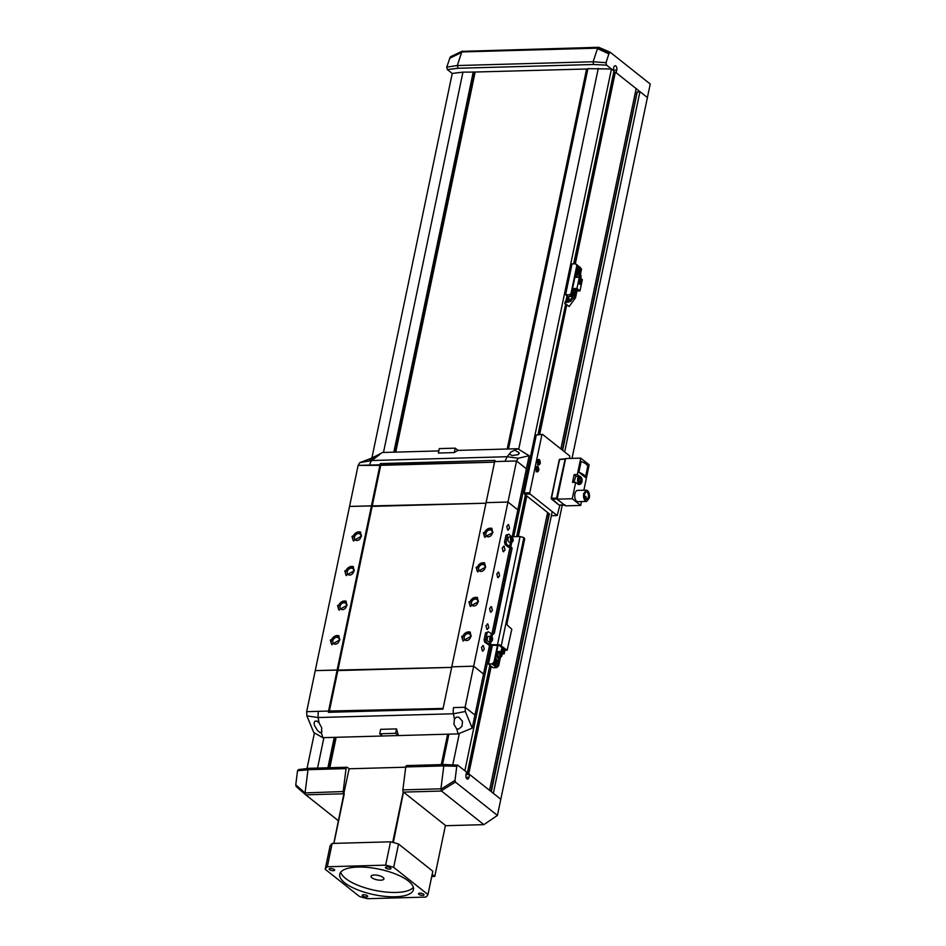 <?xml version="1.0" encoding="UTF-8"?>
<svg xmlns="http://www.w3.org/2000/svg" width="946" height="946" viewBox="0 0 946 946"><rect width="100%" height="100%" fill="white"/><g stroke="black" fill="none" stroke-linecap="round" stroke-linejoin="round"><path stroke-width="1.42" d="M363.075 461.412L359.787 462.665L358.12 465.385L380.02 464.782A9.413 5.014 88.4 0 1 380.316 463.599L380.718 465.337L358.12 465.397L349.547 506.441L371.447 505.826L380.02 464.782L494.545 462.168L380.718 465.337L372.145 506.382L485.96 503.213L349.547 506.441L315.255 670.619L451.668 667.391L337.84 670.572L329.267 711.617L443.106 708.448L328.569 711.061L329.267 711.617L328.357 712.314A9.413 5.014 88.4 0 1 328.569 711.061L306.67 711.676L328.569 711.061L337.143 670.016L337.84 670.572L372.145 506.394L371.447 505.838L337.143 670.005L315.255 670.619L306.67 711.676L306.894 715.897L313.788 732.559L322.811 737.667L458.148 733.895L456.729 728.964L453.938 724.281L454.423 719.114L453.453 713.769A9.413 5.014 -91.6 0 1 453.56 707.584L465.101 707.265L474.951 715.081L465.101 707.265L453.56 707.584M512.235 536.63L517.829 509.847L507.978 502.03L486.09 502.645L451.786 666.812L473.686 666.209L483.524 674.025L472.22 728.148L458.148 733.895M328.357 712.314L443 709.122A9.413 5.014 -91.6 0 1 443.213 707.868L451.786 666.812L473.686 666.209L483.524 674.025L489.531 645.302M339.224 640.655A3.76 2.909 -51.6 0 0 338.372 637.805A3.76 2.909 -51.6 0 0 335.156 637.758A3.76 2.909 -51.6 0 0 332.85 640.832A3.76 2.909 -51.6 0 0 333.702 643.694A3.76 2.909 -51.6 0 0 336.918 643.741A3.76 2.909 -51.6 0 0 339.224 640.655M509.929 547.651L491.837 634.293M380.316 463.599L494.959 460.406A9.413 5.014 -91.6 0 0 494.663 461.589L505.01 461.293L507.151 456.729L510.805 452.117L517.722 448.723L529.133 455.724L526.402 468.79L516.551 460.974L494.663 461.589L486.09 502.645L507.978 502.03L516.551 460.974L526.402 468.79L517.829 509.847L507.978 502.03L465.101 707.265L465.326 711.487L472.22 728.148M499.618 575.984L497.679 577.462L496.816 573.761L498.755 572.283L499.618 575.984M498.294 577.687L497.679 577.462M498.14 572.046L498.755 572.283M492.393 610.548L490.454 612.027L489.59 608.325L491.542 606.847L492.393 610.548M491.069 612.263L490.454 612.027M490.915 606.611L491.542 606.847M509.551 528.459L507.6 529.937L506.737 526.224L508.688 524.746L509.551 528.459M508.227 530.162L507.6 529.937M508.061 524.522L508.688 524.746M505.034 550.064L503.095 551.542L502.231 547.829L504.171 546.35L505.034 550.064M503.71 551.766L503.095 551.542M503.556 546.126L504.171 546.35M488.786 627.837L486.847 629.315L485.984 625.602L487.923 624.124L488.786 627.837M487.462 629.539L486.847 629.315M487.308 623.899L487.923 624.124M484.269 649.441L482.33 650.919L481.467 647.206L483.418 645.728L484.269 649.441M482.945 651.144L482.33 650.919M482.791 645.503L483.418 645.728M483.347 532.775L491.636 528.223L492.901 532.515L484.624 537.068L483.347 532.775M476.134 567.352L484.423 562.787L485.688 567.08L477.399 571.632L476.134 567.352M468.909 601.916L477.198 597.364L478.463 601.644L470.174 606.197L468.909 601.916M461.683 636.481L469.973 631.928L471.238 636.209L462.949 640.773L461.683 636.481M351.983 536.441L360.272 531.889L361.538 536.169L353.26 540.722L351.983 536.441M344.77 571.006L353.059 566.453L354.324 570.734L346.035 575.298L344.77 571.006M337.545 605.57L345.834 601.017L347.099 605.31L338.81 609.863L337.545 605.57M330.32 640.135L338.609 635.582L339.874 639.874L331.597 644.427L330.32 640.135M332.093 644.758A5.641 4.363 128.4 0 1 331.254 640.88A5.641 4.363 128.4 0 1 339.046 635.996M360.887 536.961A3.76 2.909 -51.6 0 0 360.036 534.1A3.76 2.909 -51.6 0 0 356.819 534.052A3.76 2.909 -51.6 0 0 354.514 537.139A3.76 2.909 -51.6 0 0 355.365 540A3.76 2.909 -51.6 0 0 358.581 540.048A3.76 2.909 -51.6 0 0 360.887 536.961M492.074 528.637A5.641 4.363 -51.6 0 0 484.293 533.52A5.641 4.363 -51.6 0 0 485.121 537.399M484.849 563.201A5.641 4.363 -51.6 0 0 477.068 568.085A5.641 4.363 -51.6 0 0 477.896 571.963M477.635 597.777A5.641 4.363 -51.6 0 0 469.843 602.661A5.641 4.363 -51.6 0 0 470.67 606.528M470.41 632.342A5.641 4.363 -51.6 0 0 462.618 637.226A5.641 4.363 -51.6 0 0 463.457 641.092M360.71 532.302A5.641 4.363 -51.6 0 0 352.929 537.186A5.641 4.363 -51.6 0 0 353.757 541.053M353.485 566.867A5.641 4.363 -51.6 0 0 345.704 571.751A5.641 4.363 -51.6 0 0 346.532 575.617M346.271 601.431A5.641 4.363 -51.6 0 0 338.479 606.315A5.641 4.363 -51.6 0 0 339.318 610.194M346.437 606.09A3.76 2.909 -51.6 0 0 345.597 603.229A3.76 2.909 -51.6 0 0 342.369 603.181A3.76 2.909 -51.6 0 0 340.075 606.268A3.76 2.909 -51.6 0 0 340.915 609.129A3.76 2.909 -51.6 0 0 344.143 609.177A3.76 2.909 -51.6 0 0 346.437 606.09M353.662 571.526A3.76 2.909 -51.6 0 0 352.823 568.664A3.76 2.909 -51.6 0 0 349.594 568.617A3.76 2.909 -51.6 0 0 347.3 571.703A3.76 2.909 -51.6 0 0 348.14 574.565A3.76 2.909 -51.6 0 0 351.368 574.612A3.76 2.909 -51.6 0 0 353.662 571.526M485.877 533.473A3.76 2.909 128.4 0 1 488.183 530.399A3.76 2.909 128.4 0 1 491.4 530.446A3.76 2.909 128.4 0 1 492.251 533.296A3.76 2.909 128.4 0 1 489.945 536.382A3.76 2.909 128.4 0 1 486.729 536.335A3.76 2.909 128.4 0 1 485.877 533.473M478.652 568.049A3.76 2.909 128.4 0 1 480.958 564.963A3.76 2.909 128.4 0 1 484.186 565.01A3.76 2.909 128.4 0 1 485.026 567.872A3.76 2.909 128.4 0 1 482.732 570.946A3.76 2.909 128.4 0 1 479.504 570.899A3.76 2.909 128.4 0 1 478.652 568.049M471.439 602.614A3.76 2.909 128.4 0 1 473.733 599.528A3.76 2.909 128.4 0 1 476.961 599.575A3.76 2.909 128.4 0 1 477.801 602.436A3.76 2.909 128.4 0 1 475.507 605.523A3.76 2.909 128.4 0 1 472.279 605.475A3.76 2.909 128.4 0 1 471.439 602.614M464.214 637.178A3.76 2.909 128.4 0 1 466.52 634.092A3.76 2.909 128.4 0 1 469.736 634.139A3.76 2.909 128.4 0 1 470.588 637.001A3.76 2.909 128.4 0 1 468.282 640.087A3.76 2.909 128.4 0 1 465.065 640.04A3.76 2.909 128.4 0 1 464.214 637.178M505.01 461.293L516.551 460.974L518.231 458.254L529.133 455.724M379.748 454.529L371.802 460.501A9.413 5.014 88.4 0 0 369.673 465.065M438.802 450.923L382.385 452.495L379.689 454.175M517.722 448.723L458.018 450.391A94.08 50.079 88.4 0 0 454.281 452.59L438.365 453.039L439.287 448.605L455.215 448.156L458.018 450.391M318.211 711.357L318.104 717.541L319.086 722.874L321.782 727.959L321.38 732.736L322.811 737.667M509.764 454.234L512.093 455.546L518.183 454.671L519.035 452.626L514.943 450.308M519.248 453.595L519.035 452.626M374.415 457.994L370.477 459.496L369.614 459.602L370.099 458.798L378.341 454.754M369.614 459.602L370.099 458.798M396.563 728.893L395.629 733.339L398.443 735.562A94.08 50.079 -91.6 0 1 396.563 728.893L380.635 729.342L379.713 733.777L382.515 736M321.912 731.376L321.557 732.441M319.086 722.874L316.91 721.065L314.983 721.195L314.131 722.614L314.403 725.405L317.549 730.631L320.422 732.89L321.38 732.736M395.629 733.339L379.713 733.777M454.423 719.114L456.327 717.174L458.834 717.198L462.488 721.278L462.038 726.209L458.834 728.964L456.729 728.964M455.215 448.156L454.281 452.59M304.967 792.914L305.333 794.51L296.181 786.504L295.767 784.825L304.967 792.914L343.173 791.542A1.88 1.005 88.4 0 0 343.788 793.765L349.109 768.779L405.716 767.206M338.502 820.844L305.333 794.51M402.878 789.886L440.931 788.822L443.804 765.905L405.751 766.946L402.878 789.886A1.88 1.005 88.4 0 0 403.493 792.109L393.335 842.531M431.695 876.67L434.793 876.398L445.436 825.409L403.812 792.358M333.796 843.383L343.871 793.836M562.243 505.176L497.43 815.428L483.867 824.652L445.377 825.716M483.867 824.652L441.546 791.045L403.493 792.109M343.173 791.542L346.047 768.613L307.982 769.677L305.109 792.606M307.958 769.867L297.541 770.706L298.841 769.772M295.767 784.825L297.541 770.706M610.182 52.231L608.893 53.863L597.458 48.636L598.735 47.312L610.182 52.231L650.233 84.028L572.023 458.372M455.416 782.07L441.392 790.714L441.037 789.13L455.002 780.391L455.416 782.07L497.43 815.428M307.947 769.701L308.987 768.306L298.368 769.606M346.047 768.613A1.88 1.005 -91.6 0 1 346.957 767.253A1.88 1.005 -91.6 0 1 347.371 767.407L349.109 768.779M552.216 511.573L493.351 793.339L500.812 799.264L469.594 774.478L469.015 777.245A3.063 1.632 -91.6 0 1 467.572 779.09A3.063 1.632 -91.6 0 1 465.976 774.821L466.555 772.066L467.371 772.716L466.413 772.74M608.893 53.863L605.984 62.696L606.575 65.144L613.15 70.359L613.718 67.592A3.063 1.632 -91.6 0 1 615.16 65.735A3.063 1.632 -91.6 0 1 616.757 70.004L616.189 72.771L647.407 97.556L639.945 91.632L564.667 451.952M405.751 766.946A1.88 1.005 -91.6 0 1 406.674 765.586L444.644 764.534L457.687 765.172L466.555 772.066M458.077 765.338L456.764 766.272L455.002 780.391M446.749 67.131L457.32 65.522L458.006 68.266L447.352 69.578L446.749 67.131L450.178 57.198L462.239 51.474M447.352 69.578L452.235 73.445L371.896 457.994M456.764 766.272L443.863 765.917L444.998 764.687M475.14 72.097L462.937 72.133L383.485 452.46M323.899 737.644L317.549 768.069M462.937 72.133L452.235 73.445M314.45 732.937L307.012 768.554M473.284 71.849L393.832 452.176M334.257 737.348L327.895 767.785M473.662 72.144L394.269 452.164M334.695 737.336L328.333 767.774M587.868 68.963L475.152 72.026L395.747 452.117M336.173 737.301L329.811 767.726M586.615 68.916L507.21 449.019M447.635 734.191L441.274 764.628M586.709 68.999L507.316 449.007M447.742 734.191L441.392 764.628M573.678 263.851L613.966 71.009L611.459 69.011L587.927 68.656L508.475 448.983M448.901 734.155L442.539 764.593M598.274 68.36L518.692 449.315M459.342 733.41L452.756 764.936M611.459 69.011L513.749 536.701M511.431 547.84L493.41 634.104M491.021 645.491L464.864 770.718M566.997 295.838L565.885 301.159M564.845 303.524L565.294 301.36L568.227 302.188L570.757 301.23L572.886 297.99L573.986 298.853L575.558 297.706L569.161 306.48L564.845 303.524L565.661 304.174L538.026 434.498M525.408 494.876L516.693 536.619M489.839 665.121L467.371 772.716M560.883 448.948L636.15 88.628L615.361 72.121L575.322 263.804M635.204 93.181L636.753 93.571M639.945 91.632L637.226 92.093L562.634 450.331M466.035 774.526L465.87 775.602M466.082 774.573L469.594 774.478L468.767 773.828L491.246 666.232M462.57 51.108L461.636 52.42L449.657 58.297M461.636 52.42L457.32 65.522M598.558 47.3L462.287 51.344M597.766 47.572A1.691 0.899 113.3 0 0 597.647 47.69L609.401 52.763M613.363 69.33L613.197 70.394M606.575 65.144L593.461 64.494L593.142 61.738L605.984 62.696M593.142 61.738L597.458 48.636M547.604 512.495L489.555 790.336M568.333 297.233L567.482 301.325M566.796 304.6L539.669 434.451M526.816 495.988L518.337 536.571M466.165 773.911L468.767 773.828M457.32 65.546L593.142 61.762M615.361 72.121L614.415 72.144L574.364 263.828M614.309 72.629L613.623 72.641M567.576 296.311L566.583 301.088M565.838 304.647L538.712 434.474M526 495.349L517.379 536.607M490.43 665.594L467.821 773.852M467.076 772.716L466.733 774.36M371.908 877.758A6.587 2.282 11.8 0 1 371.033 876.256A6.587 2.282 11.8 0 1 376.011 875.074A6.587 2.282 11.8 0 1 383.059 877.439A6.587 2.282 11.8 0 1 383.934 878.94A6.587 2.282 11.8 0 1 378.956 880.123A6.587 2.282 11.8 0 1 371.908 877.758M413.331 887.348A37.639 13.008 11.8 0 1 382.799 891.688A37.639 13.008 11.8 0 1 345.633 878.491A37.639 13.008 11.8 0 1 340.726 872.177M344.734 882.807A37.639 13.008 11.8 0 1 339.744 874.222A37.639 13.008 11.8 0 1 368.171 867.47A37.639 13.008 11.8 0 1 408.424 881.033A37.639 13.008 11.8 0 1 413.414 889.618A37.639 13.008 11.8 0 1 384.987 896.37A37.639 13.008 11.8 0 1 344.734 882.807M325.199 869.268A53.153 18.376 11.8 0 1 327.292 866.761L385.649 865.141A53.153 18.376 11.8 0 1 393.678 867.352L427.959 894.573A53.153 18.376 11.8 0 1 425.866 897.08L367.509 898.7A53.153 18.376 11.8 0 1 359.492 896.489L325.199 869.268L330.083 845.937A53.153 18.376 11.8 0 1 332.164 843.43L327.292 866.761M387.493 868.842A2.826 0.981 11.8 0 1 385.802 868.073A2.826 0.981 11.8 0 1 385.424 867.435A2.826 0.981 11.8 0 1 388.889 867.175A2.826 0.981 11.8 0 1 390.58 867.943A2.826 0.981 11.8 0 1 390.958 868.582A2.826 0.981 11.8 0 1 387.493 868.842M334.577 870.32A2.826 0.981 11.8 0 1 332.283 870.627A2.826 0.981 11.8 0 1 329.504 869.646A2.826 0.981 11.8 0 1 329.137 868.996A2.826 0.981 11.8 0 1 329.22 868.83A2.826 0.981 11.8 0 1 331.514 868.523A2.826 0.981 11.8 0 1 334.281 869.504A2.826 0.981 11.8 0 1 334.659 870.154A2.826 0.981 11.8 0 1 334.577 870.32M365.664 894.999A2.826 0.981 11.8 0 1 367.355 895.767A2.826 0.981 11.8 0 1 367.734 896.406A2.826 0.981 11.8 0 1 364.269 896.666A2.826 0.981 11.8 0 1 362.578 895.897A2.826 0.981 11.8 0 1 362.2 895.259A2.826 0.981 11.8 0 1 365.664 894.999M418.581 893.521A2.826 0.981 11.8 0 1 420.875 893.213A2.826 0.981 11.8 0 1 423.654 894.195A2.826 0.981 11.8 0 1 424.021 894.845A2.826 0.981 11.8 0 1 423.95 895.011A2.826 0.981 11.8 0 1 421.644 895.318A2.826 0.981 11.8 0 1 418.877 894.337A2.826 0.981 11.8 0 1 418.499 893.686A2.826 0.981 11.8 0 1 418.581 893.521M332.164 843.43L390.521 841.81L385.649 865.141M393.678 867.352L398.55 844.021L432.83 871.242L427.959 894.573M390.521 841.81A53.153 18.376 11.8 0 1 398.55 844.021M434.793 876.398L432.18 874.329M344.273 793.824L333.914 843.383M392.696 842.366L403.185 792.192M580.418 274.458L581.518 269.196L580.288 267.505L575.617 263.792L572.034 263.899L565.625 294.573L569.516 294.892L570.97 293.567L570.462 294.821L572.105 296.122A2.353 1.253 88.4 0 1 572.803 297.411A2.353 1.253 88.4 0 1 572.886 297.99L572.188 297.671L569.114 301.833L565.294 301.36M566.831 305.109L569.161 306.48M567.73 296.24L568.44 299.338L567.423 302.318M569.516 294.892L571.62 296.571L568.038 296.666L565.933 294.998M575.617 263.792L576.847 265.483L570.97 293.567M575.558 297.706L576.918 291.202M566.429 305.12L565.259 304.186M565.424 303.512L567.021 301.313M570.757 301.23L568.25 300.863A1.88 1.005 -91.6 0 1 567.978 301.573A1.88 1.005 -91.6 0 1 567.919 301.668M568.085 301.065L568.44 299.338M568.038 296.666A1.88 1.005 -91.6 0 1 568.262 296.914A1.88 1.005 -91.6 0 1 568.593 297.694A1.88 1.005 -91.6 0 1 568.605 299.137L572.082 299.444M571.443 293.934L577.308 265.85L576.693 265.01L581.518 269.196M581.057 268.818L579.922 274.222M576.374 291.202L575.097 297.34M569.114 301.833L568.227 302.188M572.105 296.122L571.62 296.571A1.88 1.005 -91.6 0 1 572.176 297.6A1.88 1.005 -91.6 0 1 572.188 297.671M573.986 298.853L575.617 291.072M579.129 274.245L580.442 267.978M576.942 267.635L578.384 267.363C579.839 270.521 579.472 272.247 577.297 272.543L576.362 270.379M577.923 272.767L577.639 272.543A2.59 1.372 88.4 0 0 578.55 271.821M572.058 290.966L573.513 290.694C574.955 293.851 574.6 295.59 572.425 295.873L571.49 293.709M573.051 296.11L572.768 295.873A2.59 1.372 88.4 0 0 573.678 295.164M574.565 290.528L572.496 288.885M577.438 290.978L579.993 290.907L576.954 288.483L572.555 288.613M575.416 289.169L574.884 289.795L575.416 289.169L577.438 289.724L576.906 290.351M575.807 273.051L577.013 273.016L576.114 277.344L579.295 277.249L576.954 288.483M578.574 274.257L577.013 273.016M579.993 290.907L582.334 279.661L579.295 277.249M579.602 284.297C578.266 281.388 578.597 279.803 580.584 279.543C581.92 282.44 581.589 284.025 579.602 284.297L580.17 284.498M574.707 290.659L577.45 290.93L575.227 290.032L574.707 290.659M578.881 277.261A2.117 1.123 -91.6 0 1 578.846 275.392A2.117 1.123 -91.6 0 1 579.815 274.222L578.018 274.269A2.117 1.123 88.4 0 0 577.084 277.32M579.981 279.33A2.59 1.372 -91.6 0 1 580.513 279.543A2.59 1.372 -91.6 0 1 581.376 282.381A2.59 1.372 -91.6 0 1 580.123 284.498M576.351 290.919L575.239 290.469L576.351 290.919M579.993 279.567L580.028 279.567A2.353 1.253 -91.6 0 1 580.548 279.756A2.353 1.253 -91.6 0 1 581.329 282.369A2.353 1.253 -91.6 0 1 580.158 284.273A2.353 1.253 -91.6 0 1 579.638 284.072A2.353 1.253 -91.6 0 1 578.857 281.459A2.353 1.253 -91.6 0 1 580.028 279.567M580.466 279.756C578.656 280.004 578.349 281.447 579.567 284.084L580.075 284.273M567.494 296.24L566.902 296.252M577.734 268.593L578.467 270.556L577.876 271.313L577.143 269.35L577.734 268.593M572.862 291.936L573.583 293.887L573.004 294.644L572.342 294.04L572.862 291.936M578.467 270.556L577.427 270.591L576.942 268.936M577.356 269.232L578.396 269.208M576.835 271.336L577.427 270.591M573.583 293.887L572.555 293.922L572.058 292.267M572.484 292.562L573.513 292.539M571.963 294.667L572.555 293.922M579.78 283.433C578.928 281.577 579.141 280.572 580.406 280.406C581.258 282.251 581.045 283.256 579.78 283.433L580.135 283.564M580.004 280.276A1.644 0.875 -91.6 0 1 580.324 280.406A1.644 0.875 -91.6 0 1 580.879 282.204A1.644 0.875 -91.6 0 1 580.099 283.564M580.016 280.513L580.052 280.501A1.407 0.757 -91.6 0 1 580.359 280.619A1.407 0.757 -91.6 0 1 580.832 282.192A1.407 0.757 -91.6 0 1 580.135 283.327A1.407 0.757 -91.6 0 1 579.827 283.209A1.407 0.757 -91.6 0 1 579.354 281.648A1.407 0.757 -91.6 0 1 580.052 280.501M580.288 280.619L580.135 283.327M580.004 282.346L580.182 281.482L580.004 282.346M580.064 282.381L580.099 281.482L579.922 282.346M580.016 275.251L580.135 277.415L580.016 275.251M580.596 276.811L579.721 276.847L579.33 275.523M579.662 275.759L580.548 275.735M579.259 277.438L579.721 276.847M492.31 645.468L488.443 664.009L493.114 667.722L496.697 667.616L498.66 665.854L500.505 656.973M488.443 664.009L492.026 663.903L496.697 667.616M497.49 645.314L493.978 662.129L492.026 663.903M499.689 658.274L498.187 665.476L497.206 666.362L493.469 663.394L493.978 662.129M494.451 662.507L498.034 645.302M497.206 666.362L498.897 658.298M495.16 659.102L496.603 658.83C498.057 661.999 497.691 663.725 495.515 664.009L494.581 661.845M496.142 664.246L495.858 664.021A2.59 1.372 88.4 0 0 496.768 663.3M495.775 656.157L498.483 658.31L500.079 658.262L500.339 656.973M501.9 653.911L504.159 653.852L504.998 649.831M501.959 647.419L501.12 651.439L497.939 651.534L497.04 655.85L500.079 658.262M497.04 655.85L495.834 655.885M501.12 651.439L504.159 653.852M504.738 649.618L502.87 651.569L502.231 647.632M497.939 651.534L499.5 652.764M501.605 656.37A2.117 1.123 -91.6 0 1 500.86 656.962C502.255 656.016 502.385 654.644 501.226 652.87L498.944 652.775A2.117 1.123 88.4 0 0 497.927 654.194A2.117 1.123 88.4 0 0 499.062 657.009L500.86 656.962A2.117 1.123 -91.6 0 1 500.469 656.843A2.117 1.123 -91.6 0 1 499.725 654.147A2.117 1.123 -91.6 0 1 500.741 652.728A2.117 1.123 -91.6 0 1 501.132 652.846M502.35 647.726A2.353 1.253 -91.6 0 0 502.917 651.345A2.353 1.253 -91.6 0 0 503.426 651.546A2.353 1.253 -91.6 0 0 504.608 649.524A2.59 1.372 -91.6 0 1 503.402 651.77M502.291 647.691L503.39 651.546M495.952 660.072L496.685 662.023L496.094 662.779L495.432 662.176L495.952 660.072M496.685 662.023L495.645 662.058L495.16 660.403M495.574 660.698L496.615 660.675M495.054 662.803L495.645 662.058M504.242 649.228L503.047 650.706C502.208 648.861 502.421 647.844 503.686 647.679M504.159 649.169A1.644 0.875 -91.6 0 1 503.367 650.836M503.556 647.892L503.367 650.6A1.407 0.757 -91.6 0 1 503.095 650.481A1.407 0.757 -91.6 0 1 502.846 648.128M504.112 649.133A1.407 0.757 -91.6 0 1 503.402 650.6L503.331 650.6M503.461 648.755L503.272 649.618L503.461 648.755M503.201 649.618L503.307 648.731M501.557 654.644L500.824 655.862L500.6 654.017L501.557 654.644L500.292 653.84M500.517 655.684L500.682 654.667M500.741 655.684L501.392 655.661M581.199 481.088L580.312 482.413L579.224 481.585L579.023 479.433L579.922 478.108L581.01 478.936L581.199 481.088L579.177 481.029M575.783 476.406L573.855 482.377M578.621 481.81L579.212 481.147M579.33 478.983L581.01 478.936M586.91 499.441L587.17 498.246L587.371 499.098A3.76 1.998 -91.6 0 1 586.91 499.441L586.071 498.613L587.17 498.246M586.709 498.601L586.071 498.613M588.365 497.289A3.76 1.998 -91.6 0 1 587.064 499.441A3.76 1.998 -91.6 0 1 586.591 499.559A3.76 1.998 -91.6 0 1 584.616 494.309A3.76 1.998 -91.6 0 1 586.39 492.038A3.76 1.998 -91.6 0 1 588.365 497.289M589.299 498.022C589.784 494.746 589.216 492.275 587.572 490.607L586.331 490.158L583.682 493.576C583.197 496.851 583.765 499.322 585.408 500.978L586.65 501.439L589.299 498.022M586.331 490.158L577.58 490.395A5.641 3.004 88.4 0 0 574.932 493.812A5.641 3.004 88.4 0 0 576.646 501.226A5.641 3.004 88.4 0 0 577.888 501.687L586.65 501.439M579.697 484.269A4.233 2.259 -91.6 0 1 578.964 484.529A4.233 2.259 -91.6 0 1 578.03 484.186L575.688 482.33L572.259 498.743L580.678 505.436L581.483 501.581M583.859 490.229L589.169 464.817L580.749 458.136L577.32 474.549L579.496 476.276M587.691 466.662L585.432 477.47L578.881 472.267L581.14 461.471A12.464 4.304 -168.2 0 1 587.691 466.662M575.688 482.33L572.507 482.413L574.127 474.644L577.32 474.549M580.749 458.136L565.613 458.55L557.135 499.169L572.259 498.743M580.678 505.436L565.554 505.85L557.135 499.169M574.127 474.644L576.303 476.37M585.432 477.47A12.464 4.304 -168.2 0 0 578.881 472.267M536.311 435.018L542.531 434.368L536.311 435.018L524.214 492.925L524.498 494.155L549.52 514.021L547.226 514.281M569.669 458.443L569.658 455.913L542.531 434.368M524.498 494.155L530.067 494.001L557.194 515.535L559.914 505.117M557.194 515.535L551.624 515.688M548.384 516.551L546.776 516.433M530.067 494.001L529.784 492.76L524.214 492.925M541.881 434.864L529.784 492.76M537.967 466.52C539.421 469.677 539.054 471.415 536.879 471.699C535.436 468.542 535.791 466.804 537.967 466.52L537.352 466.283M537.505 471.936L536.879 471.699M539.409 459.602C540.864 462.771 540.497 464.498 538.333 464.793C536.879 461.624 537.245 459.898 539.409 459.602L538.794 459.378M538.948 465.018L538.333 464.793M551.376 498.885L559.346 459.626L564.845 458.857M551.246 498.199L559.606 459.46M564.975 504.845L559.027 505.046L551.494 499.05L551.293 498.187L556.555 498.152L557.17 499.015M557.584 498.317L556.555 498.152L565.093 459.165L556.958 498.14L557.159 499.015L557.643 498.566M565.259 458.834L559.796 459.283M564.703 505.176L556.756 499.015L551.494 499.05M536.063 467.832L536.867 469.689L536.098 470.328M537.494 460.974L538.345 462.535L537.529 463.386M535.956 468.365L536.76 468.341M536.867 469.689L535.968 469.713M537.434 461.258L538.108 461.246M538.345 462.535L537.387 462.57M501.309 645.598L523.883 537.576L524.723 538.747L507.115 623A1.88 1.005 88.4 0 0 507.139 624.443A1.88 1.005 88.4 0 0 507.695 625.472L511.81 629.256L507.162 650.233L505.566 650.28L499.157 645.385L489.188 645.207L484.695 642.216L486.279 642.168L489.65 644.652L499.618 644.829L507.162 650.233M508.853 534.147L505.968 535.176L508.853 534.147L511.538 536.938M512.767 537.47L512.921 536.725L511.656 536.382M512.921 536.725L520.087 536.524L497.525 644.545M523.883 537.576L520.087 536.524M505.093 544.565L506.689 544.518L506.11 542.046L504.514 542.093L505.093 544.565L507.896 546.788A2.826 0.981 -168.2 0 0 509.587 547.557A2.826 0.981 -168.2 0 0 511.691 547.84A1.88 1.454 128.4 0 1 511.928 547.852M504.514 542.093L505.968 535.176M506.689 544.518L510.757 547.095L511.798 542.105M507.553 535.14L506.11 542.046M509.421 542.164L511.928 542.105A2.59 1.372 88.4 0 1 511.632 542.046A2.59 1.372 -91.6 0 1 510.497 538.995A2.59 1.372 -91.6 0 1 511.786 536.926L509.279 536.997A2.59 1.372 88.4 0 0 507.99 539.054A2.59 1.372 88.4 0 0 509.421 542.164A2.59 1.372 88.4 0 0 509.598 542.141M492.003 636.859L492.523 634.376A1.88 1.454 -51.6 0 0 494.474 632.602L511.987 548.775A1.88 1.454 -51.6 0 0 510.757 547.095L511.691 547.84M492.523 634.376L488.455 631.798L485.558 632.827L488.455 631.798M487.155 632.791L485.712 639.697L484.115 639.744L484.695 642.216M486.279 642.168L485.712 639.697M491.979 636.977A2.59 1.372 88.4 0 0 491.352 636.374A2.59 1.372 88.4 0 0 491.021 636.303L488.514 636.374A2.59 1.372 88.4 0 0 487.237 638.396A2.59 1.372 88.4 0 0 488.656 641.554A2.59 1.372 88.4 0 0 488.846 641.518M484.115 639.744L485.558 632.827M491.092 637.592L492.05 639.189L491.577 640.182L490.868 639.886L491.092 637.592M490.939 637.911L491.802 637.888M492.05 639.189L491.009 639.212L490.773 637.923M490.548 640.217L491.009 639.212M511.845 538.215L512.815 539.788L512.354 540.793L511.632 540.521L511.845 538.215M511.715 538.522L512.555 538.499M512.815 539.788L511.774 539.811L511.526 538.522M511.313 540.828L511.774 539.811M359.787 462.665L371.802 460.501L507.151 456.729L518.231 458.254M465.326 711.487L453.453 713.769L318.104 717.541L306.894 715.897M305.724 794.829L343.788 793.765M549.283 514.222L491.317 791.719M466.047 777.328L469.015 777.245M593.485 64.494L457.982 68.266M597.281 48.163L462.133 51.924M613.256 70.099L616.757 70.004M578.455 268.037A2.59 1.372 88.4 0 0 578.136 267.647A2.59 1.372 88.4 0 0 577.498 267.375A2.59 1.372 88.4 0 0 576.989 267.564M573.572 291.368A2.59 1.372 88.4 0 0 573.264 290.978A2.59 1.372 88.4 0 0 572.614 290.706A2.59 1.372 88.4 0 0 572.117 290.907M577.119 272.377A2.59 1.372 88.4 0 0 577.639 272.543L578.964 271.053L577.166 267.387M578.928 270.982A2.306 1.23 -91.6 0 1 577.297 272.01A2.306 1.23 -91.6 0 1 576.682 268.924A2.306 1.23 -91.6 0 1 578.313 267.895A2.306 1.23 -91.6 0 1 578.928 270.982M572.247 295.708A2.59 1.372 88.4 0 0 572.768 295.873L574.08 294.383L572.295 290.718M574.045 294.312A2.306 1.23 -91.6 0 1 572.425 295.353A2.306 1.23 -91.6 0 1 571.81 292.255A2.306 1.23 -91.6 0 1 573.43 291.226A2.306 1.23 -91.6 0 1 574.045 294.312M579.933 278.455L581.01 277.237L579.815 274.222A2.117 1.123 -91.6 0 1 580.336 274.446A2.117 1.123 -91.6 0 1 580.596 274.766M579.212 277.261A1.88 1.005 -91.6 0 1 579.153 275.499A1.88 1.005 -91.6 0 1 580.489 274.647A1.88 1.005 -91.6 0 1 580.986 277.166A1.88 1.005 -91.6 0 1 580.406 278.136M496.674 659.504A2.59 1.372 88.4 0 0 496.354 659.114A2.59 1.372 88.4 0 0 495.716 658.842A2.59 1.372 88.4 0 0 495.207 659.043M495.337 663.844A2.59 1.372 88.4 0 0 495.858 664.021L497.17 662.519L495.385 658.854M497.135 662.448A2.306 1.23 -91.6 0 1 495.515 663.489A2.306 1.23 -91.6 0 1 494.9 660.391A2.306 1.23 -91.6 0 1 496.532 659.362A2.306 1.23 -91.6 0 1 497.135 662.448M501.297 653.071A1.88 1.005 -91.6 0 1 501.959 655.46A1.88 1.005 -91.6 0 1 500.706 656.619A1.88 1.005 -91.6 0 1 500.044 654.218A1.88 1.005 -91.6 0 1 501.297 653.071M581.554 478.108A3.524 1.88 -91.6 0 1 581.317 483.051A3.524 1.88 -91.6 0 1 578.668 482.413A3.524 1.88 -91.6 0 1 578.917 477.47A3.524 1.88 -91.6 0 1 581.554 478.108M581.258 483.146A3.997 2.129 -91.6 0 1 581.081 483.441A3.997 2.129 -91.6 0 1 579.827 484.269A3.997 2.129 -91.6 0 1 578.077 482.72A3.997 2.129 -91.6 0 1 578.349 477.103A3.997 2.129 -91.6 0 1 579.602 476.276A3.997 2.129 -91.6 0 1 581.092 477.316M585.763 496.354L585.858 497.099M585.042 493.256L584.652 494.167M558.956 505.01L551.293 498.187M536.441 466.91A2.306 1.23 -91.6 0 1 536.642 467.04A2.306 1.23 -91.6 0 1 537.328 470.079A2.306 1.23 -91.6 0 1 536.559 471.368M537.884 459.993A2.306 1.23 -91.6 0 1 538.842 462.76A2.306 1.23 -91.6 0 1 538.014 464.451M510.45 542.141L509.492 546.753M490.359 644.746L491.033 641.483M489.094 644.403L489.697 641.518M490.785 636.315L491.258 634.033M488.656 641.554L491.175 641.483L492.582 639.425L491.021 636.303A2.59 1.372 88.4 0 0 489.744 638.325A2.59 1.372 88.4 0 0 490.844 641.412A2.59 1.372 88.4 0 0 491.175 641.483A2.59 1.372 88.4 0 0 492.086 640.761M492.547 639.39A2.306 1.23 -91.6 0 1 491.116 641.14A2.306 1.23 -91.6 0 1 490.134 638.384A2.306 1.23 -91.6 0 1 491.565 636.634A2.306 1.23 -91.6 0 1 492.547 639.39M512.744 537.6A2.59 1.372 88.4 0 0 512.093 536.985A2.59 1.372 -91.6 0 0 511.786 536.926L513.347 540C512.235 542.578 511.431 542.259 510.887 539.043L512.306 537.245L513.311 539.977L511.928 542.105A2.59 1.372 88.4 0 0 512.85 541.384M371.234 458.29L362.897 461.471M378.577 454.624L380.659 453.441M346.957 767.253L308.987 768.306M462.381 51.108L450.615 56.701M637.096 91.88L562.279 450.048M548.869 514.234L490.95 791.435M574.683 289.452L574.506 290.316M577.628 290.067L577.45 290.93M575.546 476.394L579.602 476.276L581.589 477.931C582.701 480.793 582.121 482.909 579.827 484.269L578.207 484.317M584.522 496.343L586.13 496.875L584.675 497.277M551.199 498.223L559.263 459.661L565.755 458.893M564.774 505.235L558.956 505.022M536.027 471.735L537.363 470.138L535.885 466.567M537.47 464.829L538.877 462.795L537.328 459.65"/></g></svg>
